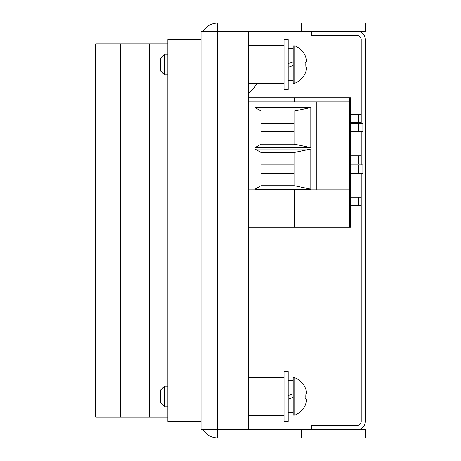 <?xml version="1.0" encoding="UTF-8"?>
<svg xmlns="http://www.w3.org/2000/svg" width="461" height="461" viewBox="0 0 461 461"><rect width="100%" height="100%" fill="white"/><g stroke="black" fill="none" stroke-linecap="round" stroke-linejoin="round"><path stroke-width="0.69" d="M311.406 429.652L311.406 425.503L357.045 425.503A4.149 4.149 0 0 0 361.193 421.354L361.193 173.244M357.045 429.652A8.298 8.298 0 0 0 365.343 421.354L365.343 39.646A8.298 8.298 0 0 0 357.045 31.348M361.193 164.946L361.193 131.754M361.193 123.456L361.193 39.646A4.149 4.149 0 0 0 357.045 35.497L311.406 35.497L311.406 31.348M301.448 23.05L301.448 31.348L365.343 31.348L365.343 23.05L217.638 23.05L217.638 31.348L201.042 31.348L201.042 421.354L201.042 39.646L167.85 39.646L167.85 421.354L201.042 421.354L201.042 429.652L365.343 429.652L365.343 437.95L301.448 437.95L301.448 429.652M203.266 429.652A16.596 16.596 0 0 0 217.638 437.95L301.448 437.95M217.638 23.05A16.596 16.596 0 0 0 203.266 31.348M301.448 31.348L217.638 31.348L248.341 31.348L248.341 429.652L217.638 429.652L217.638 437.95M350.406 189.84L349.323 189.84L349.323 101.881L316.799 101.881L316.799 189.84L349.323 189.84L349.323 227.181L350.406 227.181L350.406 97.732L294.395 97.732L294.395 101.881M248.341 189.84L316.799 189.84M248.341 101.881L316.799 101.881M255.019 107.557L255.019 147.653L310.783 147.653L310.783 107.557L255.019 107.557L260.995 111.009L260.995 144.201L255.019 147.653M255.019 149.047L255.019 189.143L310.783 189.143L310.783 149.047L255.019 149.047L260.995 152.499L260.995 185.691L255.019 189.143M349.323 97.732L349.323 101.881L350.406 101.881M310.783 149.047L294.366 152.499L260.995 152.499M294.187 185.691L294.187 152.499M260.995 185.691L294.366 185.691L310.783 189.143M310.783 107.557L294.366 111.009L260.995 111.009M294.187 144.201L294.187 111.009M260.995 144.201L294.366 144.201L310.783 147.653M248.341 97.732L294.395 97.732M248.341 227.181L349.323 227.181M294.395 189.84L294.395 227.181M361.193 164.116L350.406 164.116M350.406 155.818L358.704 155.818L358.704 164.116M358.704 155.818L361.193 155.818M361.193 122.626L350.406 122.626M350.406 114.328L358.704 114.328L358.704 122.626M358.704 114.328L361.193 114.328M350.406 123.456L362.853 123.456L362.853 131.754L350.406 131.754M260.995 131.754L294.187 131.754M358.704 123.456L358.704 131.754M260.995 123.456L294.187 123.456M350.406 164.946L362.853 164.946L362.853 173.244L350.406 173.244M260.995 173.244L294.187 173.244M358.704 164.946L358.704 173.244M260.995 164.946L294.187 164.946M361.193 205.606L350.406 205.606M350.406 197.308L361.193 197.308M358.704 197.308L358.704 205.606M248.341 93.249A24.698 24.698 0 0 0 256.65 83.625A24.692 23.54 -149.9 0 1 256.593 83.735M284.022 64.54L284.022 89.434L288.171 89.434L288.171 39.646L284.022 39.646L284.022 64.54M284.022 396.46L284.022 421.354L288.171 421.354L288.171 371.566L284.022 371.566L284.022 396.46M293.15 397.411L288.171 399.22M293.15 393.7L288.171 395.509M293.15 65.491L288.171 67.3M293.15 61.78L288.171 63.589M305.026 55.585L305.026 55.585A20.278 19.984 -90 0 1 306.058 58.138A20.249 18.728 -46.4 0 1 306.646 61.048A20.249 5.307 -16.6 0 1 306.058 62.051L305.026 62.229L306.058 62.051M305.026 387.505L305.026 387.505A20.278 19.984 -90 0 1 306.058 390.058A20.249 18.728 -46.4 0 1 306.646 392.968A20.249 5.307 -16.6 0 1 306.058 393.971L305.026 394.149L306.058 393.971M294.913 415.131L294.913 377.79L293.15 377.79L293.15 415.131L294.913 415.131C299.466 413.131 302.877 409.921 305.136 405.49L305.026 405.415A20.278 19.984 -90 0 0 306.058 402.862A20.249 18.728 -133.6 0 0 306.646 399.952A20.249 5.307 -163.4 0 0 306.058 398.949L305.026 398.771A20.128 16.74 -90 0 0 305.026 394.149M306.058 398.949L305.026 398.771M164.531 406.833L160.382 402.683L160.382 390.237L164.531 386.088L164.531 406.833L167.85 406.833M294.913 83.211L294.913 45.87L293.15 45.87L293.15 83.211L294.913 83.211C299.466 81.211 302.877 78.001 305.136 73.57L305.026 73.495A20.278 19.984 -90 0 0 306.058 70.942A20.249 18.728 -133.6 0 0 306.646 68.032A20.249 5.307 -163.4 0 0 306.058 67.029L305.026 66.851A20.128 16.74 -90 0 0 305.026 62.229M306.058 67.029L305.026 66.851M164.531 74.913L160.382 70.764L160.382 58.317L164.531 54.168L164.531 74.913L167.85 74.913M120.552 417.205L120.552 43.795L95.658 43.795L95.658 417.205L167.85 417.205M120.552 43.795L167.85 43.795M161.984 417.205L161.984 404.285M161.984 388.635L161.984 72.365M161.984 56.715L161.984 43.795M149.537 417.205L149.537 43.795M217.638 31.348L217.638 429.652M248.341 415.545L284.022 415.545M248.341 377.375L284.022 377.375M248.341 83.625L284.022 83.625M248.341 45.455L284.022 45.455M288.171 412.226L293.15 412.226M288.171 380.694L293.15 380.694M288.171 80.306L293.15 80.306M288.171 48.774L293.15 48.774M305.136 387.43A20.29 20.29 0 0 0 294.913 377.79M164.531 386.088L167.85 386.088M305.136 55.51A20.29 20.29 0 0 0 294.913 45.87M164.531 54.168L167.85 54.168"/></g></svg>

